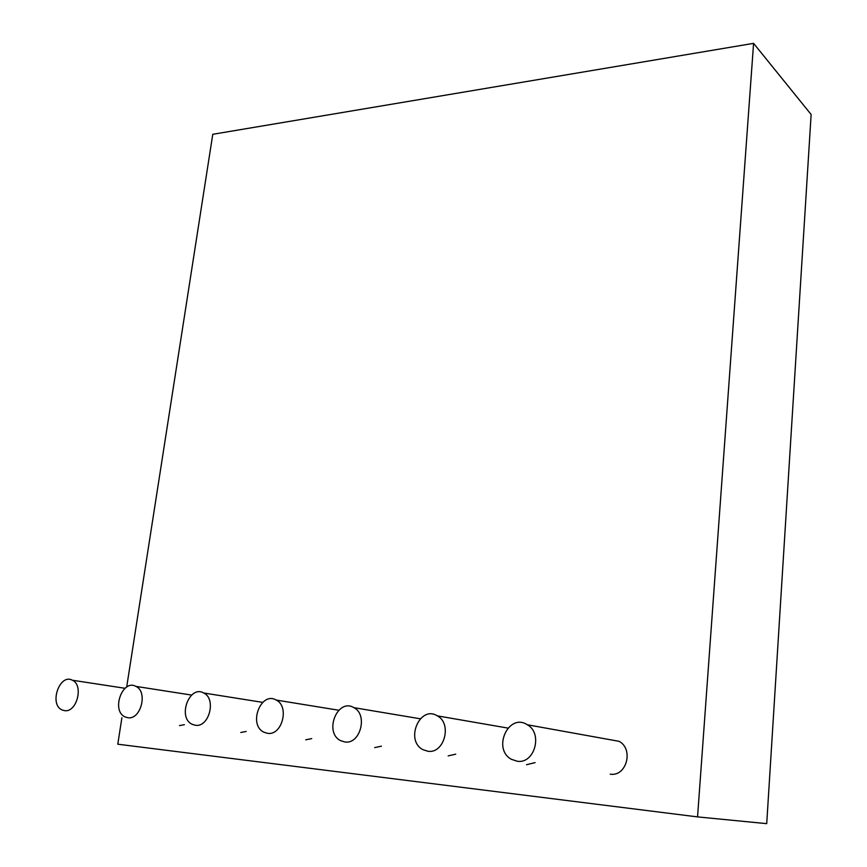 <?xml version="1.0" encoding="UTF-8"?>
<svg xmlns="http://www.w3.org/2000/svg" width="867" height="867" viewBox="0 0 867 867"><rect width="100%" height="100%" fill="white"/><g stroke="black" fill="none" stroke-linecap="round" stroke-linejoin="round"><path stroke-width="1.3" d="M121.9 717.724L117.782 744.2L697.556 816.898L753.586 43.35L212.773 134.298L126.68 687.076M697.556 816.898L766.721 823.65L811.133 114.498L753.586 43.35M609.241 739.551L619.092 741.328C633.972 749.088 626.505 776.919 610.227 774.166C626.505 776.919 633.972 749.088 619.092 741.328C633.972 749.088 626.505 776.919 610.227 774.166C626.505 776.919 633.972 749.088 619.092 741.328C633.972 749.088 626.505 776.919 610.227 774.166C626.505 776.919 633.972 749.088 619.092 741.328C633.972 749.088 626.505 776.919 610.227 774.166M517.198 761.237L511.4 759.297C491.914 748.85 508.712 712.381 527.299 724.758C543.143 733.254 534.636 764.206 517.198 761.237L511.4 759.297C491.914 748.85 508.712 712.381 527.299 724.758C543.143 733.254 534.636 764.206 517.198 761.237L511.4 759.297C491.914 748.85 508.712 712.381 527.299 724.758C543.143 733.254 534.636 764.206 517.198 761.237L511.4 759.297C491.914 748.85 508.712 712.381 527.299 724.758C543.143 733.254 534.636 764.206 517.198 761.237L511.4 759.297C491.914 748.85 508.712 712.381 527.299 724.758C543.143 733.254 534.636 764.206 517.198 761.237L511.4 759.297C491.914 748.85 508.712 712.381 527.299 724.758C543.143 733.254 534.636 764.206 517.198 761.237L511.4 759.297C491.914 748.85 508.712 712.381 527.299 724.758C543.143 733.254 534.636 764.206 517.198 761.237M535.112 762.613L526.497 764.716M427.832 751.245L422.879 749.641C404.683 740.353 419.953 704.73 437.347 715.86C452.422 723.533 444.272 754.084 427.832 751.245L422.879 749.641C404.683 740.353 419.953 704.73 437.347 715.86C452.422 723.533 444.272 754.084 427.832 751.245L422.879 749.641C404.683 740.353 419.953 704.73 437.347 715.86C452.422 723.533 444.272 754.084 427.832 751.245L422.879 749.641C404.683 740.353 419.953 704.73 437.347 715.86C452.422 723.533 444.272 754.084 427.832 751.245L422.879 749.641C404.683 740.353 419.953 704.73 437.347 715.86C452.422 723.533 444.272 754.084 427.832 751.245L422.879 749.641C404.683 740.353 419.953 704.73 437.347 715.86C452.422 723.533 444.272 754.084 427.832 751.245L422.879 749.641C404.683 740.353 419.953 704.73 437.347 715.86C452.422 723.533 444.272 754.084 427.832 751.245M455.739 754.16L448.163 755.883M344.838 741.968L340.568 740.624C323.554 732.312 337.588 697.577 353.877 707.656C368.193 714.603 360.325 744.666 344.838 741.968L340.568 740.624C323.554 732.312 337.588 697.577 353.877 707.656C368.193 714.603 360.325 744.666 344.838 741.968L340.568 740.624C323.554 732.312 337.588 697.577 353.877 707.656C368.193 714.603 360.325 744.666 344.838 741.968L340.568 740.624C323.554 732.312 337.588 697.577 353.877 707.656C368.193 714.603 360.325 744.666 344.838 741.968L340.568 740.624C323.554 732.312 337.588 697.577 353.877 707.656C368.193 714.603 360.325 744.666 344.838 741.968L340.568 740.624C323.554 732.312 337.588 697.577 353.877 707.656C368.193 714.603 360.325 744.666 344.838 741.968L340.568 740.624C323.554 732.312 337.588 697.577 353.877 707.656C368.193 714.603 360.325 744.666 344.838 741.968M381.437 746.162L374.717 747.603M267.535 733.33L263.839 732.192C247.897 724.704 260.934 690.88 276.194 700.059C289.773 706.367 282.143 735.899 267.535 733.33L263.839 732.192C247.897 724.704 260.934 690.88 276.194 700.059C289.773 706.367 282.143 735.899 267.535 733.33L263.839 732.192C247.897 724.704 260.934 690.88 276.194 700.059C289.773 706.367 282.143 735.899 267.535 733.33L263.839 732.192C247.897 724.704 260.934 690.88 276.194 700.059C289.773 706.367 282.143 735.899 267.535 733.33L263.839 732.192C247.897 724.704 260.934 690.88 276.194 700.059C289.773 706.367 282.143 735.899 267.535 733.33L263.839 732.192C247.897 724.704 260.934 690.88 276.194 700.059C289.773 706.367 282.143 735.899 267.535 733.33L263.839 732.192C247.897 724.704 260.934 690.88 276.194 700.059C289.773 706.367 282.143 735.899 267.535 733.33M311.719 738.597L305.715 739.822M195.368 725.267L192.138 724.303C177.193 717.518 189.396 684.583 203.712 692.993C216.587 698.748 209.153 727.716 195.368 725.267L192.138 724.303C177.193 717.518 189.396 684.583 203.712 692.993C216.587 698.748 209.153 727.716 195.368 725.267L192.138 724.303C177.193 717.518 189.396 684.583 203.712 692.993C216.587 698.748 209.153 727.716 195.368 725.267L192.138 724.303C177.193 717.518 189.396 684.583 203.712 692.993C216.587 698.748 209.153 727.716 195.368 725.267L192.138 724.303C177.193 717.518 189.396 684.583 203.712 692.993C216.587 698.748 209.153 727.716 195.368 725.267L192.138 724.303C177.193 717.518 189.396 684.583 203.712 692.993C216.587 698.748 209.153 727.716 195.368 725.267L192.138 724.303C177.193 717.518 189.396 684.583 203.712 692.993C216.587 698.748 209.153 727.716 195.368 725.267M246.163 731.445L240.777 732.496M127.839 717.724L125 716.89C110.965 710.723 122.464 678.666 135.913 686.393C148.138 691.66 140.866 720.054 127.839 717.724L125 716.89C110.965 710.723 122.464 678.666 135.913 686.393C148.138 691.66 140.866 720.054 127.839 717.724L125 716.89C110.965 710.723 122.464 678.666 135.913 686.393C148.138 691.66 140.866 720.054 127.839 717.724L125 716.89C110.965 710.723 122.464 678.666 135.913 686.393C148.138 691.66 140.866 720.054 127.839 717.724L125 716.89C110.965 710.723 122.464 678.666 135.913 686.393C148.138 691.66 140.866 720.054 127.839 717.724L125 716.89C110.965 710.723 122.464 678.666 135.913 686.393C148.138 691.66 140.866 720.054 127.839 717.724L125 716.89C110.965 710.723 122.464 678.666 135.913 686.393C148.138 691.66 140.866 720.054 127.839 717.724M184.4 724.682L179.534 725.592M64.516 710.647L62.012 709.921C48.801 704.297 59.715 673.095 72.362 680.227C83.958 685.06 76.838 712.869 64.516 710.647L62.012 709.921C48.801 704.297 59.715 673.095 72.362 680.227C83.958 685.06 76.838 712.869 64.516 710.647L62.012 709.921C48.801 704.297 59.715 673.095 72.362 680.227C83.958 685.06 76.838 712.869 64.516 710.647L62.012 709.921C48.801 704.297 59.715 673.095 72.362 680.227C83.958 685.06 76.838 712.869 64.516 710.647L62.012 709.921C48.801 704.297 59.715 673.095 72.362 680.227C83.958 685.06 76.838 712.869 64.516 710.647L62.012 709.921C48.801 704.297 59.715 673.095 72.362 680.227C83.958 685.06 76.838 712.869 64.516 710.647L62.012 709.921C48.801 704.297 59.715 673.095 72.362 680.227C83.958 685.06 76.838 712.869 64.516 710.647M527.299 724.758L619.092 741.328M437.347 715.86L507.856 728.074M353.877 707.656L420.246 718.776M276.194 700.059L338.726 710.236M203.712 692.993L262.701 702.368M135.913 686.393L191.618 695.074M72.362 680.227L125.021 688.29"/></g></svg>
